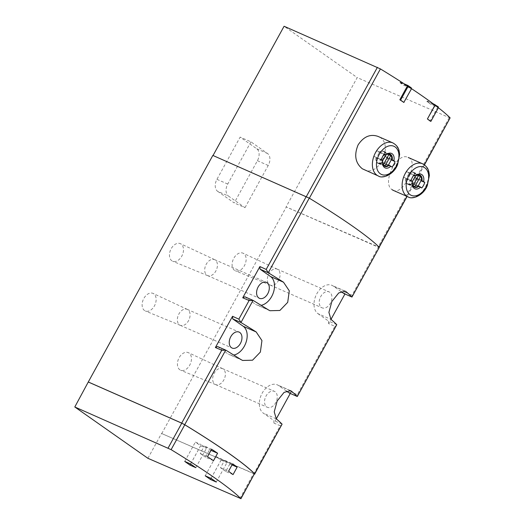 <?xml version="1.0" encoding="UTF-8"?>
<svg xmlns="http://www.w3.org/2000/svg" width="525" height="525" viewBox="0 0 525 525"><rect width="100%" height="100%" fill="white"/><g stroke="black" fill="none" stroke-linecap="round" stroke-linejoin="round"><path stroke-width="0.39" stroke-dasharray="2.62 1.97" d="M385.54 156.837A6.654 4.436 113.7 0 0 383.46 151.239A6.654 4.436 113.7 0 0 379.076 152.303L376.989 150.839A10.139 6.766 113.7 0 0 373.951 156.365L376.038 157.828A6.654 4.436 113.7 0 0 378.118 163.426A6.654 4.436 113.7 0 0 382.502 162.363L384.589 163.833A10.139 6.766 113.7 0 0 387.627 158.307L385.54 156.837L391.519 159.462M379.076 152.303L384.064 154.488M415.268 177.713A6.654 4.436 113.7 0 0 413.195 172.115A6.654 4.436 113.7 0 0 408.811 173.178L406.724 171.714A10.139 6.766 113.7 0 0 403.686 177.24L405.773 178.703A6.654 4.436 113.7 0 0 407.853 184.301A6.654 4.436 113.7 0 0 412.23 183.238L414.317 184.708A10.139 6.766 113.7 0 0 417.355 179.183L415.268 177.713L421.253 180.338M408.811 173.178L413.798 175.363M393.192 190.326C403.036 196.048 419.856 161.155 408.253 157.507C397.09 151.252 381.399 183.153 392.077 189.669M306.338 196.593L309.337 198.227A158.74 15.763 28.8 0 1 379.03 247.163L286.118 206.883L357.203 77.582L284.091 26.25M432.784 103.497L427.206 101.049L426.904 101.601L430.27 103.97L437.719 107.231A158.74 15.763 28.8 0 1 438.388 107.75M437.719 107.231L430.126 121.045M404.197 83.862L400.273 82.136L399.965 82.694L403.338 85.057L411.429 88.607A158.74 15.763 28.8 0 1 411.442 88.613M411.429 88.607L403.837 102.421M364.022 169.706C379.463 177.752 394.879 142.413 377.954 136.382M254.5 474.016L161.746 433.558L286.296 207.001L378.394 247.209L352.006 295.207L345.804 292.418L344.945 293.974M341.033 291.559L333.185 286.046A15.842 10.566 113.7 0 0 331.951 285.351A15.842 10.566 113.7 0 0 316.352 294.656A15.842 10.566 113.7 0 0 317.993 313.674L330.967 319.364L328.637 323.643L334.917 326.294L297.321 394.675L291.126 391.88L290.266 393.435M276.301 418.838L273.958 423.104L280.232 425.755L253.844 473.76M352.006 295.207L352.511 296.408M379.404 247.498L378.394 247.209M336.427 325.677L334.917 326.294M297.321 394.675L297.832 395.876M281.741 425.138L280.232 425.755M399.965 82.694L407.413 85.956M426.904 101.601L434.995 105.151M450.207 118.027L357.203 77.582M217.619 191.303L234.202 202.939L257.414 160.722A9.502 6.339 113.7 0 0 256.718 148.752L240.142 137.11L216.93 179.327A9.502 6.339 113.7 0 0 217.619 191.303L228.427 196.042L245.011 207.683L234.202 202.939M243.718 253.582A9.601 6.405 113.7 0 0 243.062 253.201A9.601 6.405 113.7 0 0 233.251 259.383A9.601 6.405 113.7 0 0 235.351 270.788A9.601 6.405 113.7 0 0 244.742 265.04A9.601 6.405 113.7 0 0 243.718 253.582M189.039 353.043A9.601 6.405 113.7 0 0 188.383 352.669A9.601 6.405 113.7 0 0 178.572 358.844A9.601 6.405 113.7 0 0 180.672 370.25A9.601 6.405 113.7 0 0 190.063 364.501A9.601 6.405 113.7 0 0 189.039 353.043M153.733 293.797A9.601 6.405 113.7 0 0 153.077 293.416A9.601 6.405 113.7 0 0 143.266 299.598A9.601 6.405 113.7 0 0 145.373 310.997A9.601 6.405 113.7 0 0 154.763 305.255A9.601 6.405 113.7 0 0 153.733 293.797M181.073 244.066A9.601 6.405 113.7 0 0 180.416 243.685A9.601 6.405 113.7 0 0 170.605 249.867A9.601 6.405 113.7 0 0 172.712 261.266A9.601 6.405 113.7 0 0 182.103 255.524A9.601 6.405 113.7 0 0 181.073 244.066M161.746 433.558L254.579 473.885M147.899 458.299L161.569 433.433M306.318 196.626L213.012 155.551M210.991 450.338L204.33 446.033L211.601 449.223M213.504 460.694L205.472 457.177L209.573 449.715M205.472 457.177L200.228 453.488L204.33 446.033M200.228 453.488L207.5 456.678M232.037 464.914L229.865 463.962L224.615 460.274L232.647 463.798M233.041 474.607L225.763 471.417L229.865 463.962M225.763 471.417L220.513 467.736L224.615 460.274M220.513 467.736L228.546 471.253M190.582 463.982L201.213 444.642L206.463 448.324L200.622 445.771L195.379 442.083L201.213 444.642M195.832 467.67L206.463 448.324M190.601 463.995L200.622 445.771M184.748 461.423L195.379 442.083M211.043 478.347L221.675 459.008L226.925 462.696L221.091 460.136L215.841 456.455L221.675 459.008M216.293 482.035L226.925 462.696M211.063 478.367L221.091 460.136M205.209 475.794L215.841 456.455M244.853 296.789L255.353 304.159A15.842 10.566 113.7 0 0 256.587 304.854A15.842 10.566 113.7 0 0 261.096 305.32M217.514 346.52L228.007 353.889A15.842 10.566 113.7 0 0 229.241 354.585A15.842 10.566 113.7 0 0 233.756 355.051M282.076 424.134L273.807 420.505L273.958 423.104M291.126 391.88L288.993 392.877M275.087 391.729A8.715 5.814 113.7 0 0 274.404 391.342A8.715 5.814 113.7 0 0 265.584 396.992A8.715 5.814 113.7 0 0 267.409 407.308A8.715 5.814 113.7 0 0 275.986 402.189A8.715 5.814 113.7 0 0 275.087 391.729M286.348 391.02L278.499 385.508A15.842 10.566 113.7 0 0 277.266 384.818A15.842 10.566 113.7 0 0 261.673 394.124A15.842 10.566 113.7 0 0 263.314 413.142L273.807 420.505M336.755 324.667L328.486 321.044L328.637 323.643M317.993 313.674L328.486 321.044M345.804 292.418L343.678 293.416M329.766 292.261A8.715 5.814 113.7 0 0 329.083 291.88A8.715 5.814 113.7 0 0 320.263 297.531A8.715 5.814 113.7 0 0 322.088 307.84A8.715 5.814 113.7 0 0 330.665 302.722A8.715 5.814 113.7 0 0 329.766 292.261M405.773 178.703L412.558 181.479M412.23 183.238L418.215 185.863M412.374 182.543A6.654 4.436 -66.3 0 1 412.394 182.267A6.654 4.436 -66.3 0 1 412.473 181.643M438.25 106.778L430.572 103.412L430.27 103.97M427.206 101.049L430.572 103.412M411.311 87.865L403.64 84.505L403.338 85.057M400.273 82.136L403.64 84.505M376.038 157.828L382.83 160.604M382.502 162.363L388.48 164.988M382.64 161.667A6.654 4.436 -66.3 0 1 382.659 161.385A6.654 4.436 -66.3 0 1 382.745 160.768M414.317 184.708L421.733 187.957M417.355 179.183L421.011 180.784M406.724 171.714L414.14 174.963M403.686 177.24L411.101 180.488M405.95 179.032A6.339 4.226 113.7 0 0 407.977 184.012A6.339 4.226 113.7 0 0 411.895 183.205L415.098 177.384A6.339 4.226 113.7 0 0 413.063 172.403A6.339 4.226 113.7 0 0 409.152 173.211L405.95 179.032L412.217 181.781A6.339 4.226 113.7 0 0 412.899 185.588M384.589 163.833L391.998 167.081M387.627 158.307L391.276 159.902M376.989 150.839L384.405 154.088M373.951 156.365L381.367 159.613M376.215 158.156A6.339 4.226 113.7 0 0 378.243 163.137A6.339 4.226 113.7 0 0 382.161 162.33L385.363 156.509A6.339 4.226 113.7 0 0 383.335 151.528A6.339 4.226 113.7 0 0 379.417 152.335L376.215 158.156L382.482 160.906A6.339 4.226 113.7 0 0 383.171 164.712M411.895 183.205L418.163 185.955M415.098 177.384L421.365 180.134M409.152 173.211L415.367 176.052M417.559 174.963A6.339 4.226 113.7 0 0 415.419 175.96M412.433 181.387L412.217 181.781M382.161 162.33L388.434 165.08M385.363 156.509L391.63 159.259M379.417 152.335L385.632 155.177M387.824 154.088A6.339 4.226 113.7 0 0 385.685 155.085M382.699 160.512L382.482 160.906M408.811 183.514A6.018 4.016 113.7 0 0 410.051 184.577A6.018 4.016 113.7 0 0 410.557 184.741L416.128 174.615A6.018 4.016 113.7 0 0 414.888 173.552A6.018 4.016 113.7 0 0 414.376 173.381L408.811 183.514L413.136 185.41M410.557 184.741L413.91 186.211M416.128 174.615L418.497 175.652M414.376 173.381L418.701 175.278M379.076 162.638A6.018 4.016 113.7 0 0 380.317 163.702A6.018 4.016 113.7 0 0 380.828 163.866L386.393 153.74A6.018 4.016 113.7 0 0 385.153 152.677A6.018 4.016 113.7 0 0 384.648 152.506L379.076 162.638L383.401 164.535M380.828 163.866L384.175 165.336M386.393 153.74L388.762 154.777M384.648 152.506L388.966 154.403M215.237 260A8.715 5.814 113.7 0 0 214.646 259.658A8.715 5.814 113.7 0 0 214.561 259.619A8.715 5.814 113.7 0 0 205.741 265.263A8.715 5.814 113.7 0 0 207.565 275.579A8.715 5.814 113.7 0 0 207.644 275.618A8.715 5.814 113.7 0 0 216.169 270.401A8.715 5.814 113.7 0 0 215.237 260M187.898 309.73A8.715 5.814 113.7 0 0 187.3 309.389A8.715 5.814 113.7 0 0 187.222 309.35A8.715 5.814 113.7 0 0 178.395 315A8.715 5.814 113.7 0 0 180.226 325.31A8.715 5.814 113.7 0 0 180.305 325.349A8.715 5.814 113.7 0 0 188.829 320.132A8.715 5.814 113.7 0 0 187.898 309.73M223.204 368.983A8.715 5.814 113.7 0 0 222.607 368.635A8.715 5.814 113.7 0 0 222.521 368.602A8.715 5.814 113.7 0 0 213.701 374.246A8.715 5.814 113.7 0 0 215.526 384.562A8.715 5.814 113.7 0 0 215.611 384.595A8.715 5.814 113.7 0 0 224.129 379.378A8.715 5.814 113.7 0 0 223.204 368.983M277.882 269.522A8.715 5.814 113.7 0 0 277.285 269.174A8.715 5.814 113.7 0 0 277.2 269.135A8.715 5.814 113.7 0 0 268.38 274.785A8.715 5.814 113.7 0 0 270.204 285.095A8.715 5.814 113.7 0 0 270.29 285.134A8.715 5.814 113.7 0 0 278.814 279.917A8.715 5.814 113.7 0 0 277.882 269.522M245.011 207.683L268.223 165.467A9.502 6.339 113.7 0 0 267.527 153.49L250.95 141.848L240.142 137.11M250.95 141.848L227.738 184.065A9.502 6.339 113.7 0 0 228.427 196.042M424.325 164.765L406.954 196.363M449.203 117.738L378.118 247.039M239.899 498.461L253.568 473.596M268.321 309.842L255.353 304.159M240.982 359.579L228.007 353.889M276.281 418.825L263.314 413.142M289.682 390.41L278.499 385.508M344.361 290.948L333.185 286.046M422.566 163.767A18.06 12.049 -66.3 0 1 426.346 185.148A18.06 12.049 -66.3 0 1 408.063 196.849M392.831 142.892A18.06 12.049 -66.3 0 1 396.618 164.273A18.06 12.049 -66.3 0 1 378.328 175.973M268.223 165.467L257.414 160.722M267.527 153.49L256.718 148.752M227.738 184.065L216.93 179.327M390.16 154.179L383.46 151.239M419.895 175.055L413.195 172.115M424.462 164.863L407.105 196.435M269.962 310.721L256.587 304.854M242.622 360.452L229.241 354.585M290.647 390.679L277.266 384.818M345.325 291.217L331.951 285.351M414.553 187.241L407.853 184.301M412.394 182.267L412.342 182.851M384.818 166.366L378.118 163.426M382.659 161.385L382.607 161.976M407.977 184.012L413.438 186.408M413.063 172.403L418.53 174.799M378.243 163.137L383.709 165.532M383.335 151.528L388.795 153.923M410.051 184.577L414.376 186.473M414.888 173.552L419.206 175.442M380.317 163.702L384.641 165.598M385.153 152.677L389.478 154.567M214.646 259.658L180.416 243.685M207.644 275.618L172.712 261.266M207.565 275.579L259.448 298.325M214.561 259.619L266.444 282.365M187.3 309.389L153.077 293.416M180.305 325.349L145.373 310.997M180.226 325.31L232.109 348.055M187.222 309.35L239.105 332.095M222.607 368.635L188.383 352.669M215.611 384.595L180.672 370.25M215.526 384.562L267.409 407.308M222.521 368.602L274.404 391.342M277.285 269.174L243.062 253.201M270.29 285.134L235.351 270.788M270.204 285.095L322.088 307.84M277.2 269.135L329.083 291.88"/><path stroke-width="0.79" d="M391.519 159.462L393.868 160.696A95.005 9.437 28.8 0 1 395.036 161.556A10.139 6.766 -66.3 0 1 391.998 167.081A95.005 9.437 -151.2 0 0 390.83 166.222L389.202 165.303A6.654 4.436 -66.3 0 1 384.818 166.366A6.654 4.436 -66.3 0 1 382.64 161.667M384.064 154.488L385.783 155.243A6.654 4.436 -66.3 0 1 390.16 154.179A6.654 4.436 -66.3 0 1 392.241 159.777M390.83 166.222A7.908 5.276 -66.3 0 1 384.556 167.541A7.908 5.276 -66.3 0 1 382.607 161.976A7.908 5.276 -66.3 0 1 382.83 160.604A95.005 9.437 -151.2 0 0 381.367 159.613A10.139 6.766 -66.3 0 1 384.405 154.088A95.005 9.437 28.8 0 1 385.868 155.078L385.783 155.243M385.868 155.078A7.908 5.276 -66.3 0 1 392.136 153.753A7.908 5.276 -66.3 0 1 393.868 160.696M421.253 180.338L423.596 181.571A95.005 9.437 28.8 0 1 424.771 182.431A10.139 6.766 -66.3 0 1 421.733 187.957A95.005 9.437 -151.2 0 0 420.558 187.097L418.937 186.178A6.654 4.436 -66.3 0 1 414.553 187.241A6.654 4.436 -66.3 0 1 412.374 182.543M413.798 175.363L415.511 176.118A6.654 4.436 -66.3 0 1 419.895 175.055A6.654 4.436 -66.3 0 1 421.975 180.652M420.558 187.097A7.908 5.276 -66.3 0 1 414.291 188.416A7.908 5.276 -66.3 0 1 412.342 182.851A7.908 5.276 -66.3 0 1 412.558 181.479A95.005 9.437 -151.2 0 0 411.101 180.488A10.139 6.766 -66.3 0 1 414.14 174.963A95.005 9.437 28.8 0 1 415.597 175.954L415.511 176.118M415.597 175.954A7.908 5.276 -66.3 0 1 421.87 174.628A7.908 5.276 -66.3 0 1 423.596 181.571M392.077 189.669L393.192 190.326M213.032 155.518L284.091 26.25L380.422 68.926A158.74 15.763 28.8 0 1 407.413 85.956L399.82 99.77A158.74 15.763 28.8 0 1 403.837 102.421L411.475 88.797L411.311 87.865L407.945 85.503L404.197 83.862M438.388 107.75A158.74 15.763 28.8 0 1 450.115 117.862L424.462 164.863M411.442 88.613A158.74 15.763 28.8 0 1 434.995 105.151L427.402 118.965A158.74 15.763 28.8 0 1 430.126 121.045L430.894 121.38L438.408 107.704L438.25 106.778L432.784 103.497M362.348 168.794L378.328 175.973A18.06 12.049 -66.3 0 1 376.924 175.186A18.06 12.049 -66.3 0 1 375.053 153.503A18.06 12.049 -66.3 0 1 392.831 142.892L377.954 136.375C370.237 133.763 363.628 136.592 358.116 144.874C353.902 155.078 355.313 163.052 362.348 168.794M261.096 305.32A15.842 10.566 113.7 0 0 273.433 292.464A15.842 10.566 113.7 0 0 270.539 276.531L260.046 269.161L259.895 266.562L242.727 297.787L249.099 300.503L253.017 300.444L240.975 322.521A158.425 15.737 -151.2 0 1 256.167 331.944L261.942 340.561L260.374 352.072L252.538 360.202L242.622 360.452L240.982 359.579A158.425 15.737 28.8 0 0 225.789 350.149L221.753 350.234L181.696 423.104L88.285 381.983L212.835 155.426L309.258 198.148A158.425 15.737 28.8 0 1 379.306 247.334L351.947 297.038A158.425 15.737 -151.2 0 0 346.152 291.736L345.325 291.217L338.743 292.924L331.872 301.481L328.906 312.375L330.967 319.364A158.425 15.737 28.8 0 1 336.755 324.667L297.268 396.506A158.425 15.737 -151.2 0 0 291.473 391.197L290.647 390.679L284.064 392.385L277.187 400.942L274.227 411.836L276.281 418.825A158.425 15.737 28.8 0 1 282.076 424.134L254.5 474.016M253.017 300.444L253.129 300.418A158.425 15.737 28.8 0 1 268.321 309.842L269.962 310.721L279.877 310.472L287.713 302.341L289.282 290.83L283.513 282.214A158.425 15.737 -151.2 0 0 268.314 272.79L266.188 269.423L259.895 266.562M181.696 423.104L184.708 424.699A158.425 15.737 28.8 0 1 254.756 473.885L254.855 474.049M344.945 293.974L330.98 319.377M290.266 393.435L276.301 418.838M240.942 322.402L238.842 319.154L232.555 316.293L215.388 347.524L217.514 346.52L225.789 350.149M221.753 350.234L215.388 347.524M74.793 406.973L171.117 449.649A158.74 15.763 28.8 0 1 240.811 498.579L147.899 458.299L74.793 406.973L88.285 381.983M168.098 448.048L181.768 423.183L184.787 424.784A158.74 15.763 28.8 0 1 254.481 473.714L240.909 498.75M217.606 453.239A158.74 15.763 28.8 0 0 211.601 449.223L207.5 456.678A158.74 15.763 28.8 0 1 213.504 460.694L217.606 453.239L210.991 450.338M237.136 467.152A158.74 15.763 28.8 0 0 232.647 463.798L228.546 471.253A158.74 15.763 28.8 0 1 233.041 474.607L237.136 467.152L232.037 464.914M184.748 461.423L190.582 463.982L195.832 467.67L189.991 465.111L184.748 461.423M205.209 475.794L211.043 478.347L216.293 482.035L210.453 479.476L205.209 475.794M181.768 423.183L88.463 382.108M189.991 465.111L190.601 463.995M210.453 479.476L211.063 478.367M267.12 282.745A8.715 5.814 113.7 0 0 266.444 282.365A8.715 5.814 113.7 0 0 257.624 288.008A8.715 5.814 113.7 0 0 259.448 298.325A8.715 5.814 113.7 0 0 268.026 293.206A8.715 5.814 113.7 0 0 267.12 282.745M242.727 297.787L244.853 296.789L253.129 300.418M268.314 272.79L260.046 269.161M239.781 332.476A8.715 5.814 113.7 0 0 239.105 332.095A8.715 5.814 113.7 0 0 230.278 337.739A8.715 5.814 113.7 0 0 232.109 348.055A8.715 5.814 113.7 0 0 240.686 342.937A8.715 5.814 113.7 0 0 239.781 332.476M233.756 355.051A15.842 10.566 113.7 0 0 246.094 342.195A15.842 10.566 113.7 0 0 243.2 326.261L232.706 318.892L232.555 316.293M240.975 322.521L232.706 318.892M297.268 396.506L288.993 392.877L286.348 391.02M351.947 297.038L343.678 293.416L341.033 291.559M418.215 185.863L418.937 186.178M427.402 118.965L435.041 105.341L434.877 104.416M435.041 105.341L438.408 107.704M427.521 119.018L430.894 121.38M399.82 99.77L400.588 100.104L408.109 86.428L407.945 85.503M408.109 86.428L411.475 88.797M400.588 100.104L403.955 102.473M388.48 164.988L389.202 165.303M421.011 180.784L424.771 182.431M391.276 159.902L395.036 161.556M412.899 185.588A6.339 4.226 113.7 0 0 414.245 186.762A6.339 4.226 113.7 0 0 418.163 185.955L421.365 180.134A6.339 4.226 113.7 0 0 419.337 175.153A6.339 4.226 113.7 0 0 417.559 174.963M415.367 176.052L412.433 181.387M413.136 185.41A6.018 4.016 113.7 0 0 414.376 186.473A6.018 4.016 113.7 0 0 414.881 186.637L420.453 176.505A6.018 4.016 113.7 0 0 419.206 175.442A6.018 4.016 113.7 0 0 418.701 175.278L413.136 185.41M383.171 164.712A6.339 4.226 113.7 0 0 384.517 165.887A6.339 4.226 113.7 0 0 388.434 165.08L391.63 159.259A6.339 4.226 113.7 0 0 389.602 154.278A6.339 4.226 113.7 0 0 387.824 154.088M385.632 155.177L382.699 160.512M383.401 164.535A6.018 4.016 113.7 0 0 384.641 165.598A6.018 4.016 113.7 0 0 385.147 165.762L390.718 155.63A6.018 4.016 113.7 0 0 389.478 154.567A6.018 4.016 113.7 0 0 388.966 154.403L383.401 164.535M413.91 186.211L414.881 186.637M418.497 175.652L420.453 176.505M384.175 165.336L385.147 165.762M388.762 154.777L390.718 155.63M380.422 68.926L309.35 198.207M450.115 117.862L424.325 164.765M406.954 196.363L379.07 247.091M379.306 247.334L352.006 296.993M309.258 198.148L268.288 272.672M225.678 350.175L184.708 424.699M282.056 424.226L254.756 473.885M336.742 324.765L297.327 396.454M249.099 300.503L238.842 319.154M306.246 196.553L266.188 269.423M240.811 498.579L254.481 473.714M171.117 449.649L184.787 424.784M377.403 67.325L306.338 196.593M283.513 282.214L270.539 276.531M256.167 331.944L243.2 326.261M291.473 391.197L289.682 390.41M346.152 291.736L344.361 290.948M422.566 163.767C428.63 167.298 428.886 171.137 429.358 175.475L427.298 185.614C423.301 195.891 411.889 199.841 408.063 196.849A18.06 12.049 -66.3 0 1 406.658 196.061A18.06 12.049 -66.3 0 1 404.788 174.379A18.06 12.049 -66.3 0 1 422.566 163.767L408.253 157.493M410.064 194.677A15.409 10.277 -66.3 0 1 413.772 169.358A15.409 10.277 -66.3 0 1 428.505 179.701A15.409 10.277 -66.3 0 1 410.064 194.677M380.33 173.801A15.409 10.277 -66.3 0 1 384.044 148.483A15.409 10.277 -66.3 0 1 398.77 158.826A15.409 10.277 -66.3 0 1 380.33 173.801M407.105 196.435L379.188 247.216M408.063 196.849L393.186 190.332M392.831 142.892C398.902 146.423 399.151 150.255 399.623 154.599L397.563 164.738C393.566 175.015 382.161 178.959 378.328 175.973M413.438 186.408L414.245 186.762M418.53 174.799L419.337 175.153M383.709 165.532L384.517 165.887M388.795 153.923L389.602 154.278"/></g></svg>

